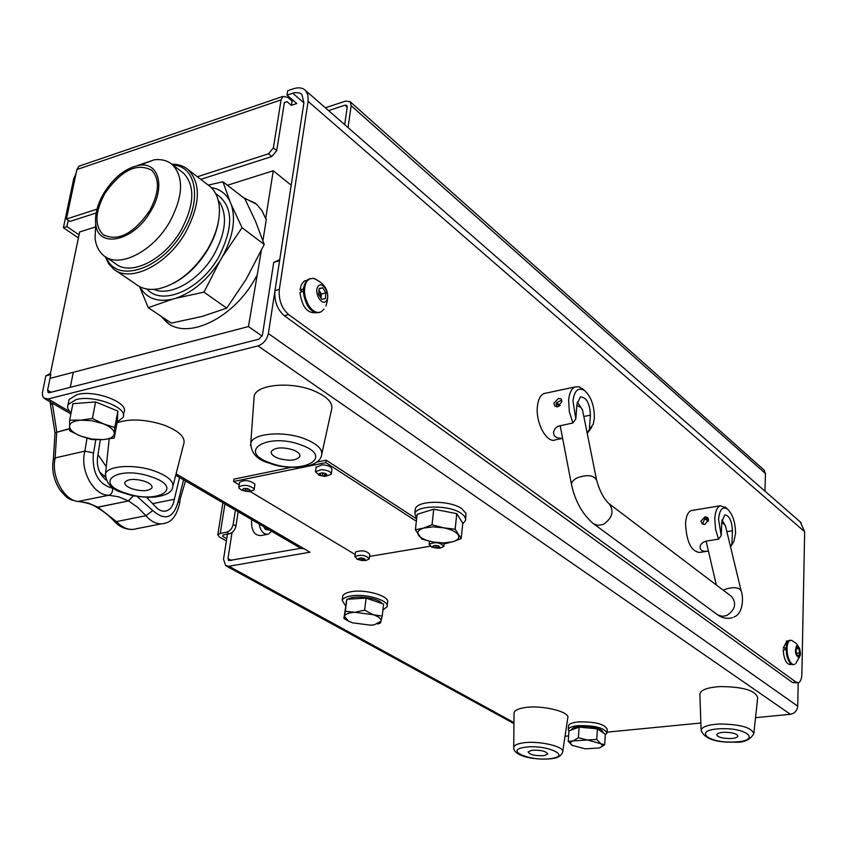 <?xml version="1.0" encoding="UTF-8"?>
<svg xmlns="http://www.w3.org/2000/svg" width="847" height="847" viewBox="0 0 847 847"><rect width="100%" height="100%" fill="white"/><g stroke="black" fill="none" stroke-linecap="round" stroke-linejoin="round"><path stroke-width="1.27" d="M50.037 378.365L248.457 326.561L262.147 336.132M248.457 326.561L261.31 250.765M262.941 240.548L266.35 219.066L265.662 218.537L273.274 170.776L291.209 185.228M255.402 203.238L243.872 197.997M161.481 316.534L168.712 323.723M265.662 218.537L261.892 210.532L256.546 204.201L243.184 197.467M160.761 316.058L166.859 322.411C188.108 340.748 235.582 317.085 256.493 276.133M50.174 374.692L79.618 231.972L95.203 227.049M227.43 185.26L273.274 170.776M146.51 497.263L155.149 506.273C158.908 510.572 162.846 512.043 166.975 510.699C170.702 509.132 173.074 505.659 174.101 500.291L179.564 477.486M100.327 439.762L97.797 455.697C96.156 465.808 98.887 473.907 106.002 479.984M53.245 459.794L55.14 457.92L54.843 459.603C51.402 477.962 65.325 501.773 79.089 501.477L88.342 503.097L97.987 507.205L116.41 521.593C123.122 528.475 129.93 530.815 136.833 528.634L161.301 523.88M52.292 403.13L56.749 431.705L55.14 457.92L84.869 451.123L87.008 438.27M69.486 428.667L55.013 432.732M53.785 403.998L50.629 404.252M55.013 432.912L53.361 459.243C51.498 469.693 53.647 479.857 59.798 489.757C67.665 498.788 67.76 499.285 77.797 501.498L108.808 495.251C94.218 495.675 80.264 471.631 84.488 452.838L84.869 451.123L93.572 452.912L93.276 454.278C92.249 473.24 98.718 484.569 112.693 488.243L113.953 488.306M50.058 401.827L55.002 432.743L69.496 428.868M95.817 506.845L97.987 507.205L128.5 500.937L97.85 507.131L95.817 506.845C92.672 504.516 86.955 502.747 78.655 501.53M132.863 529.449C125.642 529.619 119.491 526.94 114.43 521.403L116.41 521.593L145.949 515.738L137.638 507.289L128.5 500.937L133.635 495.654M218.642 220.188C217.192 229.929 213.571 239.743 207.769 249.643C198.389 265.026 186.838 276.302 173.116 283.47M115.954 270.648L136.251 284.433C142.328 289.071 150.035 290.468 159.374 288.605C178.018 283.819 194.101 270.68 207.642 249.198C215.699 235.275 219.627 221.999 219.437 209.357C219.045 199.384 215.996 191.814 210.289 186.668L207.843 184.794M171.825 164.17C178.442 164.138 183.979 166.054 188.436 169.919C201.268 183.99 200.231 204.995 185.313 232.936C166.795 265.28 129.856 283.269 113.509 268.986L108.607 263.671L105.293 256.715M106.351 257.393C116.028 284.116 161.343 269.801 182.963 231.58C202.338 200.072 196.419 165.98 172.799 164.964M137.447 165.578L154.355 159.776C161.682 158.992 167.727 160.644 172.492 164.731C184.18 177.552 183.153 196.779 169.421 222.412C152.407 252.067 118.633 268.7 103.779 255.635C98.908 251.697 96.007 245.895 95.076 238.251L95.722 223.724M106.002 257.149L115.361 263.544C130.269 276.62 163.947 260.188 180.824 230.712C194.439 205.228 195.392 186.075 183.661 173.243L181.449 171.56M150.544 211.506C165.472 187.473 159.098 162.179 139.766 165.207C126.203 167.611 114.281 176.843 104.001 192.894C97.596 203.862 94.832 214.069 95.722 223.523C97.331 249.082 133.424 241.85 150.544 211.506M105.007 193.296C95.002 211.697 94.356 225.471 103.09 234.608C117.744 241.903 133.212 234.068 149.474 211.083C159.268 192.894 160.009 179.278 151.719 170.236C136.886 162.508 121.322 170.194 105.007 193.296M211.178 187.494L216.281 188.817C222.433 191.126 227.038 195.445 230.098 201.755L222.941 181.777L208.298 185.101M242.051 227.695L231.242 204.529C236.017 219.384 233.084 236.758 222.454 256.652L242.051 227.695L264.232 244.476L246.085 279.394L226.742 308.128L202.126 316.429L171.285 323.109L148.257 307.662L172.354 299.245C157.087 302.432 146.245 298.25 139.819 286.71M175.721 298.303L203.968 292.151L220.146 260.548C207.706 279.732 192.894 292.321 175.721 298.303L172.354 299.245M139.511 286.551L148.257 307.662M220.146 260.548L222.454 256.652M231.242 204.529L230.098 201.755M222.941 181.777L244.847 198.759L255.498 221.226L264.232 244.476M203.968 292.151L226.742 308.128M251.877 519.74L251.517 521.381C251.517 530.815 254.598 535.548 260.749 535.579L267.123 534.415M51.064 392.256L47.591 390.213L50.831 374.522L45.844 375.835L42.392 392.807L42.572 395.75L43.695 397.921L48.131 398.979L257.964 345.894C263.406 343.924 266.879 339.816 268.361 333.57L279.584 260.717L273.74 262.358L279.743 259.669M47.591 390.213L48.184 392.521L49.422 392.669L259.013 339.149L262.432 335.094L273.74 262.358M259.108 523.965C260.601 531.355 263.692 534.753 268.383 534.182L271.506 531.207M232.014 532.572L227.991 558.469L228.711 560.587L300.791 548.316M176.081 473.854L309.96 552.202L228.934 566.241L225.715 565.701L223.523 559.253L227.441 534.182M304.348 548.92L300.685 548.253L175.721 475.241M45.844 375.835L50.418 373.485M565.034 736.234L568.612 735.895M607.055 732.147L700.861 723.01M755.524 717.684L790.399 714.296C794.751 713.418 797.186 710.707 797.715 706.144L798.181 682.798M132.577 488.994C142.328 491.567 148.776 491.207 151.931 487.904C152.619 485.49 150.099 483.245 144.371 481.16C134.599 478.555 128.119 478.904 124.943 482.197C124.244 484.653 126.785 486.909 132.577 488.994M173.127 485.447L183.524 444.643C186.118 437.655 179.479 431.081 163.587 424.94C145.303 419.201 129.803 418.482 117.066 422.78M278.25 458.291C288.965 461.276 296.154 460.726 299.796 456.649C300.452 454.172 298.186 451.896 292.988 449.831C282.252 446.824 275.042 447.343 271.368 451.398C270.691 453.928 272.988 456.226 278.25 458.291M321.934 453.42L331.315 410.668C333.845 403.447 327.884 396.767 313.432 390.636C290.553 381.224 256.419 384.496 254.185 396.047L253.952 399.191M544.314 755.598L547.797 753.936C545.902 751.045 540.481 749.849 531.535 750.336L528.094 751.977C529.978 754.868 535.389 756.075 544.314 755.598M562.747 751.543L567.734 718.192C570.952 711.618 540.27 704.408 523.34 707.859C517.591 708.95 514.489 710.622 514.034 712.878L514.023 713.523M724.132 732.284C719.632 732.539 717.155 733.343 716.7 734.709C717.674 737.165 722.247 738.446 730.442 738.552C734.963 738.309 737.451 737.504 737.917 736.117C736.943 733.661 732.348 732.39 724.132 732.284M753.862 733.195L757.684 697.653C755.482 690.443 742.935 686.758 720.056 686.578C707.541 687.436 700.808 689.892 699.866 693.958L699.887 694.519M416.629 518.862L414.818 513.695C416.258 504.971 449.588 504.759 461.382 513.483L464.241 515.961L465.681 519.01L465.564 520.482L462.695 523.87M415.178 510.423L415.348 508.994C416.798 500.228 450.085 499.995 461.859 508.751L465.924 513.293L465.691 519.147M123.418 415.168L123.906 412.542C129.93 402.928 94.97 389.355 77.003 394.607L69.083 399.53L68.596 401.997M117.246 421.848L122.984 417.507C128.998 407.936 93.985 394.406 76.008 399.625L68.088 404.527C66.902 407.111 67.898 409.895 71.084 412.86M103.472 423.849L92.185 420.758L80.814 420.154L92.387 418.471L103.472 423.849L114.779 427.523L114.207 438.026L102.826 439.635L91.794 439.593L80.581 436.036L69.613 430.784L69.634 420.165L80.814 420.154C73.53 420.853 69.74 422.907 69.454 426.337C69.761 429.853 73.467 433.082 80.581 436.036L91.677 439.042L102.826 439.635C110.015 439.011 113.847 437.01 114.334 433.632C114.239 430.16 110.618 426.899 103.472 423.849M69.634 420.165L72.906 403.701L95.595 401.944L117.871 411.081L117.267 421.742L114.207 438.026M95.595 401.944L92.387 418.471M117.871 411.081L114.779 427.523M458.121 534.701C455.877 531.651 451.017 529.343 443.532 527.797L455.157 529.216L461.213 538.554L452.764 541.773L444.548 543.403L433.135 542.027L421.848 539.084L415.401 529.798L423.595 528.094L432.034 524.78L443.532 527.797L432.806 526.845L423.595 528.094C418.376 529.83 416.692 532.212 418.556 535.251C420.927 538.269 425.776 540.524 433.135 542.027L443.648 542.959L452.764 541.773C458.036 540.111 459.815 537.75 458.121 534.701M432.034 524.78L433.728 509.185L417.137 514.32L415.401 529.798M433.728 509.185L456.745 513.642L455.157 529.216M456.745 513.642L462.769 523.118L461.213 538.554M423.458 512.361L431.303 509.926M436.237 509.672L452.658 512.848M568.93 731.448L568.252 729.532C568.845 727.615 572 726.334 577.718 725.688C594.499 725.297 604.26 727.742 607.003 733.036L605.277 734.952M568.485 726.25L568.517 725.794C569.11 723.867 572.265 722.576 577.982 721.93C594.753 721.517 604.504 723.973 607.235 729.288L607.034 732.602M387.164 605.774L387.545 602.492C390.382 596.341 366.275 588.993 351.621 591.651C346.508 592.508 343.543 594.012 342.728 596.15L342.601 597.167M382.908 610.073L387.058 606.727C389.885 600.608 365.756 593.281 351.082 595.928C345.968 596.775 343.003 598.268 342.188 600.396L345.534 605.764M599.856 747.774L604.652 744.799L587.458 739.982L573.175 740.924C570.042 742.163 569.703 743.645 572.17 745.371L585.235 748.854L599.401 747.943C602.598 746.736 603 745.265 600.618 743.518L596.722 739.463L587.458 739.982L578.374 737.737L573.175 740.924L568.221 741.369L572.519 745.593M568.221 741.369L568.972 730.834L579.115 727.128L597.421 728.854L605.319 734.243L604.652 744.799M579.115 727.128L578.374 737.737M597.421 728.854L596.722 739.463M571.481 729.913L571.503 729.669C573.038 726.991 578.66 725.964 588.358 726.578C597.749 727.732 602.63 729.712 603 732.517L602.99 732.655M377.487 624.017L380.367 623.117L382.198 616.129L373.252 614.71L364.623 610.158L354.777 612.286L373.252 614.71C378.853 616.722 381.468 618.882 381.097 621.19L374.332 624.79L370.637 625.192L352.447 622.81L348.509 621.179L344.422 616.383C345.131 614.117 348.583 612.752 354.777 612.286L345.354 611.29L343.893 618.342L347.355 620.523M345.354 611.29L346.868 599.263L343.893 618.342M346.868 599.263L366.095 598.077L364.623 610.158M366.095 598.077L383.617 604.112L382.198 616.129M346.285 601.603L346.603 600.555M348.011 599.2C354.12 594.668 378.238 597.781 382.156 603.604M75.976 173.751L73.763 178.505L63.398 227.684L66.902 226.562L68.236 220.241M78.39 237.922L63.398 227.684M79.025 234.863L66.902 226.562M303.914 102.805L301.871 94.398L299.796 93.022L295.021 92.577L287.006 95.108L287.694 90.745L293.369 88.797C298.483 87.125 302.506 87.675 305.439 90.417L307.937 95.065L308.096 101.396L279.33 289.409C278.525 299.986 281.638 308.382 288.658 314.586L284.306 315.719C277.276 309.536 274.174 301.151 274.979 290.585L303.914 102.805M797.768 682.82L792.58 682.576L796.127 682.195L798.361 682.756C800.5 681.962 801.675 678.987 801.876 673.863L804.65 531.725L800.299 521.953M785.54 647.881L785.233 649.681M796.127 682.195L288.658 314.586M792.58 682.576L284.306 315.719M284.391 102.529L287.006 101.64L291.347 105.356L296.789 103.514L287.006 95.108M291.347 105.356L292.024 101.015L293.358 100.56M273.38 147.897L276.725 150.639L271.802 156.536L268.446 153.805L273.38 147.897L281.077 99.882L282.94 96.41L287.694 97.299L292.024 101.015M287.006 101.64L284.359 102.688L276.725 150.639M97.003 209.156L66.458 219.024L76.865 169.548L78.94 166.213L80.444 165.705M66.458 219.024L69.941 221.427L96.156 212.999M200.771 179.373L271.802 156.536M197.362 176.758L268.446 153.805M222.877 502.79L217.795 534.764L220.262 533.409L226.498 532.244C229.96 531.207 232.173 528.592 233.158 524.42L235.381 510.106M233.158 524.42L235.942 526.029C234.968 530.19 232.756 532.795 229.293 533.832L226.498 532.244M235.942 526.029L238.155 511.726M226.731 538.703L222.74 536.447L223.057 534.986L229.293 533.832M217.795 534.764L219.458 537.051L226.382 540.958M222.74 536.447L222.962 535.008M269.695 530.148L265.429 529.417L263.576 526.569M315.645 279.065L313.316 278.314L309.303 279.023L306.762 281.458C303.194 288.425 303.84 296.45 308.71 305.513C312.797 311.537 316.969 313.623 321.235 311.77L323.956 309.144M317.953 286.582C313.454 292.744 322.527 307.345 326.54 300.463C330.965 294.322 322.029 279.806 317.953 286.582M310.15 278.621L308.213 279.319C302.04 285.195 301.839 294.025 307.609 305.809C311.336 311.378 315.243 313.581 319.319 312.416M322.781 287.821L325.904 292.882L325.386 298.589L321.733 299.266L318.588 294.195L319.118 288.467L322.781 287.821L319.086 288.816M318.959 290.15L321.394 294.078L325.904 292.882M321.394 294.078L321.024 298.123M320.939 297.996L319.838 291.559L318.938 290.405M791.924 640.459L789.595 640.533C787.011 643.074 786.387 648.05 787.721 655.44C789.33 661.676 791.49 664.704 794.168 664.524L794.899 664.175M796.551 645.785C794.55 651.703 795.428 655.652 799.197 657.621L800.468 653.598L799.674 648.643L796.551 645.785M789.944 640.268L789.362 640.343C786.26 642.238 785.413 647.299 786.81 655.546C788.43 661.782 790.579 664.8 793.268 664.62L793.597 664.588M798.806 648.58L799.769 652.889L798.837 656.023L796.942 654.837L795.968 650.517L796.911 647.383L798.806 648.58L796.466 648.855M796.593 653.259L799.769 652.889M786.101 649.575L783.179 649.924C783.93 659.157 786.249 664.048 790.124 664.588L791.659 664.408M786.916 641.02L783.221 648.156L786.132 647.817M764.957 491.144L765.476 473.558L763.909 469.905M348.064 127.59L351.166 105.706L350.15 101.735L345.597 101.079L325.375 107.802M344.697 124.657L347.217 107.008L346.815 105.43L345.015 105.166L328.594 110.608M416.353 521.244L325.851 462.621L233.581 481.498L239.172 484.865M250.394 491.609L355.189 554.552M233.581 481.498L233.952 479.137L291.177 467.375M325.851 462.621L326.18 460.186L316.577 462.155M416.618 518.925L326.18 460.186M444.114 543.89L449.355 542.62M369.546 556.426L430.075 546.251M238.907 488.105L241.882 490.328L249.198 491.673L254.216 489.873L254.153 488.835C248.849 484.918 243.745 484.315 238.833 487.036L238.907 488.105M249.039 490.773L250.119 490.053L247.557 488.571L243.735 488.391L242.507 489.682L245.069 491.165L248.88 491.345L249.187 489.81M239.489 482.822L239.574 482.303C244.476 479.571 249.579 480.164 254.873 484.092L254.291 489.354M249.113 489.788L248.88 491.345M247.26 488.634L246.858 491.249M245.429 488.804L245.069 491.165M355.179 556.405L357.18 559.369L365.618 560.608L369.239 558.978C366.317 555.272 361.627 554.414 355.179 556.405M363.702 560.354L365.343 560.026L364.581 558.649L361.14 557.877L358.461 558.491L359.234 559.867L362.664 560.629L363.702 560.354L363.914 558.649M355.412 552.763L355.751 551.916C362.188 549.925 366.867 550.783 369.79 554.499L369.281 558.618M362.918 558.586L362.664 560.629M361.341 557.982L361.055 560.291M359.403 558.522L359.234 559.867M359.34 558.522L359.234 559.369M325.227 476.385L331.272 474.341C331.082 471.737 327.821 470.17 321.468 469.64L315.465 471.663L319.287 475.336L324.56 476.374M320.378 473.579L320.282 475.252L324.115 476.13L324.454 473.611M320.24 474.606L319.34 473.568L322.22 472.774L326.063 473.664L326.995 475.347L324.115 476.13M316.047 467.364L322.135 464.781C328.477 465.31 331.738 466.877 331.918 469.492L331.346 473.812M325.492 473.664L325.206 475.76M322.675 472.997L322.305 475.718M320.515 473.568L320.282 475.252M429.175 544.282L431.822 547.173L439.805 548.231L443.849 546.389C440.228 542.355 435.337 541.657 429.175 544.282M438.45 547.829L439.985 547.363L438.714 545.934L435.062 545.362L432.679 546.209L433.95 547.638L437.603 548.21L438.45 547.829L438.651 545.944M433.802 546.146L433.706 547.088M436.067 545.743L435.834 547.956M434.119 546.103L433.95 547.638M437.835 545.987L437.603 548.21M303.353 291.389L299.944 292.3C301.945 306.794 307.27 313.581 315.931 312.649M307.101 280.113L303.65 281.564L301.257 284.941L300.05 289.843L303.427 288.933M302.707 291.559L300.05 289.843M700.956 521.085L705.064 516.786L707.584 517.411L708.473 519.867L704.725 524.484L702.047 523.721L700.956 521.085M730.41 546.304L734 541.275L735.545 533.314C735.408 522.345 732.75 514.277 727.584 509.111C722.491 506.104 719.484 509.566 718.563 519.486L721.21 535.579L718.563 539.168L715.567 529.311L714.762 518.851C715.196 511.546 717.028 507.184 720.268 505.765L726.07 507.777M692.634 510.339L691.226 510.572C687.923 511.99 686.017 516.331 685.541 523.573C686.472 541.762 691.152 551.386 699.58 552.435L707.425 551.238M731.946 544.197L732.443 530.783L726.885 531.662M732.443 530.783C731.861 520.746 729.309 515.442 724.767 514.87L721.739 522.08L721.21 535.579M708.441 551.132C702.904 551.863 700.109 550.486 700.056 547.014C700.458 544.07 702.639 542.069 706.61 541.021L718.563 539.168M732.846 543.266L730.538 546.855M553.853 403.278L558.448 398.439L561.074 398.979L561.9 401.594L557.771 406.835L554.923 406.115L553.853 403.278M587.119 432.838L593.271 424.082L594.319 418.344C594.478 406.253 591.312 397.052 584.822 390.742C578.395 386.835 574.446 390.234 572.943 400.938L575.833 418.937L572.868 422.971L569.332 411.769L568.633 400.197C569.3 393.146 571.397 388.731 574.912 386.973L579.041 386.761L583.71 389.758M546.177 393.093L543.838 393.59C540.248 395.348 538.089 399.731 537.379 406.719C535.526 423.246 547.204 444.124 555.653 439.762L562.63 438.386M589.353 429.789L590.412 415.157L583.837 416.491M590.412 415.157C589.819 403.299 586.484 397.222 580.407 396.915L576.955 404.21L575.833 418.937M562.599 438.227C556.288 438.545 553.271 436.427 553.557 431.885L555.156 428.466L557.898 426.285L572.868 422.971M591.799 427.312L587.236 433.431M561.773 400.165L556.617 402.621L560.142 405.448M559.391 406.105L556.204 403.543L556.595 406.878M708.177 521.328L704.842 518.639L702.798 523.213L703.539 524.462M708.261 518.438L705.646 518.258L708.399 520.482M136.918 496.268L152.778 510.55C165.229 521.286 173.72 518.152 178.219 501.17L183.566 479.826M95.796 439.784L93.572 452.912M152.852 503.605L174.249 499.275M112.693 488.243C112.778 491.991 111.476 494.32 108.808 495.251L118.686 496.808L128.352 500.863L133.487 495.622M152.778 510.55L145.949 515.738C152.185 522.8 158.717 525.246 165.536 523.065C172.29 521.508 177.012 514.785 179.702 502.885L178.219 501.17M148.214 497.316L147.96 498.587M105.24 476.903L99.681 472.107M98.03 454.723L106.256 466.686M153.889 289.356C170.289 296.895 199.077 280.622 213.899 254.788C226.393 231.655 227.801 213.402 218.145 200.04M215.667 193.603C233.296 205.27 234.238 226.551 218.494 257.435C199.977 290.098 161.756 306.381 147.018 289.039M231.58 560.449L227.991 558.469M48.131 398.979L69.994 411.78M513.949 722.576L228.934 566.241M790.399 714.296L257.964 345.894M797.715 706.144L268.361 333.57M105.208 476.078L105.504 473.822C107.717 465.585 134.324 463.87 154.08 470.858C168.627 476.247 174.757 481.975 172.47 488.02C171.316 492.848 164.921 495.908 153.265 497.2C141.438 497.358 132.153 496.12 125.42 493.473M151.041 476.734C117.437 464.992 92.048 482.875 126.129 493.272C158.283 504.537 185.112 487.734 151.041 476.734M250.521 445.649L250.754 443.225C252.777 433.23 283.861 430.572 304.793 438.841C318.038 444.209 323.543 450.022 321.309 456.279C319.859 461.276 314.142 464.759 304.147 466.739C290.214 468.095 278.568 466.888 269.23 463.118M301.32 445.046C267.779 432.055 235.847 451.398 270.214 462.907C302.241 475.347 335.486 457.253 301.32 445.046M513.727 747.816L513.737 747.287C514.15 745.349 516.977 743.931 522.207 743.031C537.601 740.14 565.51 746.493 562.652 752.147C561.169 755.873 557.728 758.012 552.339 758.584M524.357 747.372C503.499 750.442 531.842 761.908 551.344 758.499C572.593 755.672 544.356 743.814 524.357 747.372M701.125 730.696L701.115 730.252C701.994 726.758 708.124 724.672 719.516 724.005C740.331 724.27 751.755 727.52 753.798 733.735C750.061 740.066 743.571 742.872 734.307 742.152M733.894 741.983C761.622 741.411 748.229 727.414 720.585 728.759C692.655 729.595 707.171 743.327 733.894 741.983M303.904 102.847L292.681 93.159M804.65 531.725L308.096 101.396M274.979 290.585L279.33 289.409M76.865 169.548L281.077 99.882M220.262 533.409L224.91 503.986M765.476 473.558L351.166 105.706M347.196 107.103L345.015 105.166M609.194 503.817C603.9 499.042 599.718 491.228 596.648 480.355C593.959 475.199 587.606 474.309 577.59 477.676C573.43 479.73 571.397 482.081 571.513 484.728C575.24 501.318 582.482 514.267 593.239 523.573L597.855 525.415L603.286 524.399C612.381 518.163 614.35 511.302 609.194 503.817L731.702 596.616C736.805 603.72 735.132 610.02 726.715 615.525L722.322 616.351L717.716 614.869L593.991 524.124M723.274 590.232L724.863 589.491C731.257 587.193 736.308 587.098 740.003 589.226L741.167 590.952C743.91 597.961 742.83 614.033 733.936 616.997M576.849 405.607L580.862 407.396L582.577 410.234L596.553 479.878M721.708 522.97L724.354 524.208L725.519 526.019L741.114 590.761M167.579 322.887L166.859 322.411M180.284 498.745L179.733 502.578M180.347 498.385L185.482 480.948M114.43 521.403C109.39 515.855 103.302 511.069 96.177 507.035M164.403 511.217L166.975 510.699M188.436 169.919L210.289 186.668M172.492 164.731L183.661 173.243M139.766 165.207L154.355 159.776M104.647 235.688L103.09 234.608M95.722 223.523L95.076 238.251M70.862 413.982L44.775 398.736M513.938 723.592L226.064 565.891M152.1 486.898L151.931 487.904M109.199 438.915L105.504 473.822C106.002 483.902 112.587 490.434 125.25 493.42M299.954 455.548L299.796 456.649M254.185 396.047L250.754 443.225C251.241 453.314 257.308 459.921 268.975 463.034M514.034 712.878L513.737 747.287C512.933 756.678 536.882 760.532 552.053 758.626M734.19 742.152C715.26 742.618 704.238 738.648 701.115 730.252L699.866 693.958M414.818 513.695L415.348 508.994M69.083 399.53L68.088 404.527M568.252 729.532L568.517 725.794M342.728 596.15L342.188 600.396M346.391 601.031L346.211 602.45M70.269 387.354L73.297 372.288M801.114 522.673L305.439 90.417M282.94 96.41L78.94 166.213M308.213 279.319L309.303 279.023M325.904 305.947C330.457 292.776 326.254 283.576 313.316 278.314M789.362 640.343L790.262 640.237M795.884 663.36L800.33 655.197M799.557 648.326L796.36 643.434L791.426 640.258M786.344 641.094L788.441 640.84M764.195 470.159L350.15 101.735M239.574 482.303L238.833 487.036M355.454 552.382L354.893 556.86M316.132 466.813L315.465 471.663M429.45 541.233L429.111 544.452M444.167 543.372L443.892 546.029M304.666 280.855L306.974 280.23M720.268 505.765L691.226 510.572M727.584 509.111L725.159 506.961M574.912 386.973L543.838 393.59M584.822 390.742L582.302 388.508M716.329 584.97L706.102 541.117M582.492 409.768L577.241 402.103M725.477 525.818L721.919 520.079M732.507 617.59C727.488 619.125 722.629 618.268 717.949 615.017M571.513 484.728L560.163 425.522"/></g></svg>
